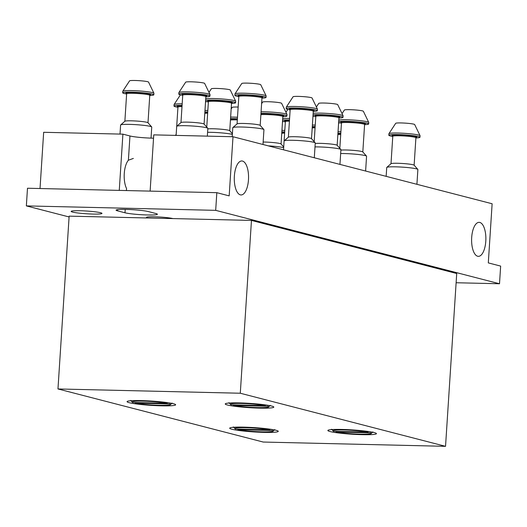 <?xml version="1.0" encoding="UTF-8"?>
<svg xmlns="http://www.w3.org/2000/svg" width="527" height="527" viewBox="0 0 527 527"><rect width="100%" height="100%" fill="white"/><g stroke="black" fill="none" stroke-linecap="round" stroke-linejoin="round"><path stroke-width="0.79" d="M235.483 429.024L269.91 429.834A19.216 1.7 -176.3 0 0 246.004 427.7A19.216 1.7 -176.3 0 0 235.483 429.024L233.356 426.942M132.857 402.483L167.283 403.287A19.216 1.7 -176.3 0 0 143.377 401.152A19.216 1.7 -176.3 0 0 132.857 402.483L132.429 402.384M231.03 404.789L265.456 405.592A19.216 1.7 -176.3 0 0 241.55 403.458A19.216 1.7 -176.3 0 0 231.03 404.789L228.902 402.707M333.657 431.33L368.083 432.14A19.216 1.7 -176.3 0 0 344.177 430.006A19.216 1.7 -176.3 0 0 333.657 431.33L331.529 429.248M215.688 210.345L499.51 283.757L500.65 266.095L488.305 262.901L492.126 203.758L233 136.737L229.173 195.873L216.828 192.678L215.688 210.345L26.35 205.899L69.09 216.959M499.51 283.757L456.118 282.742M124.991 212.783A17.002 1.509 3.7 0 0 143.983 214.845A17.002 1.509 3.7 0 0 157.382 214.239A17.002 1.509 3.7 0 0 155.847 213.507L148.469 211.597A17.002 1.509 3.7 0 0 129.484 209.529A17.002 1.509 3.7 0 0 116.078 210.135A17.002 1.509 3.7 0 0 117.62 210.872L124.991 212.783L125.209 209.39M100.591 212.737A15.454 1.37 -176.3 0 0 84.004 210.886A15.454 1.37 -176.3 0 0 71.211 211.294A15.454 1.37 -176.3 0 0 86.481 213.771A15.454 1.37 -176.3 0 0 101.935 213.277A15.454 1.37 -176.3 0 0 100.591 212.737M251.465 220.424L69.142 216.142L57.97 388.959L263.217 442.048L445.539 446.329L456.718 273.513L251.465 220.424L240.292 393.234L445.539 446.329M147.679 217.987A13.906 1.232 3.7 0 1 146.427 217.387A13.906 1.232 3.7 0 1 157.389 216.893A13.906 1.232 3.7 0 1 172.928 218.58M234.363 176.13A17.002 7.128 91.3 0 0 241.023 194.95A17.002 7.128 91.3 0 0 248.546 178.126A17.002 7.128 91.3 0 0 241.821 160.966A17.002 7.128 91.3 0 0 234.363 176.13M133.357 158.423L128.39 160.215A17.002 7.128 91.3 0 0 124.267 173.548A17.002 7.128 91.3 0 0 126.559 188.541L126.427 190.557M471.685 237.519A17.002 7.128 91.3 0 0 478.338 256.339A17.002 7.128 91.3 0 0 485.868 239.508A17.002 7.128 91.3 0 0 479.142 222.348A17.002 7.128 91.3 0 0 471.685 237.519M128.39 160.215L129.958 135.973A17.002 1.509 -176.3 0 0 153.548 138.186M129.958 135.973L122.903 134.148L43.662 132.29L40.026 188.528M233 136.737L153.759 134.872L150.123 191.117M122.903 134.148L119.267 190.392M216.828 192.678L27.49 188.238L26.35 205.899M281.846 131.921A15.606 1.383 3.7 0 1 284.699 131.928M281.945 130.386A15.606 1.383 3.7 0 1 284.797 130.386M386.159 176.347L386.726 167.507A15.606 1.383 3.7 0 1 386.798 167.388A15.606 1.383 3.7 0 1 402.391 167.131A15.606 1.383 3.7 0 1 417.825 169.391A15.606 1.383 3.7 0 1 417.878 169.523L416.923 184.305M386.798 167.388L391.047 163.68A11.587 1.028 3.7 0 1 402.628 163.495A11.587 1.028 3.7 0 1 414.09 165.175L417.825 169.391M392.767 136.434A15.606 1.383 3.7 0 1 390.224 135.92A15.606 1.383 3.7 0 1 388.814 135.248A15.606 1.383 3.7 0 1 404.479 134.872A15.606 1.383 3.7 0 1 419.966 137.264A15.606 1.383 3.7 0 1 415.895 137.929M388.814 135.248L388.913 133.713A15.606 1.383 3.7 0 1 388.939 133.641A15.606 1.383 3.7 0 1 404.578 133.338A15.606 1.383 3.7 0 1 420.052 135.656A15.606 1.383 3.7 0 1 420.065 135.722L419.966 137.264M388.939 133.641L395.705 123.311A9.512 0.843 3.7 0 1 405.237 123.127A9.512 0.843 3.7 0 1 414.67 124.537L420.052 135.656M340.659 153.541A15.606 1.383 3.7 0 1 356.786 154.325A15.606 1.383 3.7 0 1 366.515 156.124A15.606 1.383 3.7 0 1 366.568 156.249L365.613 171.038M340.877 150.123A11.587 1.028 3.7 0 1 353.406 150.373A11.587 1.028 3.7 0 1 362.774 151.901L366.515 156.124M341.45 123.16A15.606 1.383 3.7 0 1 338.914 122.653A15.606 1.383 3.7 0 1 338.637 122.574M338.703 121.526A15.606 1.383 3.7 0 1 356.18 121.823A15.606 1.383 3.7 0 1 368.656 123.99A15.606 1.383 3.7 0 1 364.585 124.655M338.802 119.991A15.606 1.383 3.7 0 1 355.896 120.255A15.606 1.383 3.7 0 1 368.735 122.383A15.606 1.383 3.7 0 1 368.755 122.455L368.656 123.99M342.049 113.615L344.394 110.038A9.512 0.843 3.7 0 1 353.927 109.853A9.512 0.843 3.7 0 1 363.36 111.263L368.735 122.383M315.001 146.901A15.606 1.383 3.7 0 1 331.127 147.692A15.606 1.383 3.7 0 1 340.857 149.484A15.606 1.383 3.7 0 1 340.91 149.609L339.955 164.398M315.225 143.489A11.587 1.028 3.7 0 1 327.754 143.739A11.587 1.028 3.7 0 1 337.122 145.261L340.857 149.484M315.798 116.52A15.606 1.383 3.7 0 1 313.255 116.012A15.606 1.383 3.7 0 1 312.979 115.94M313.045 114.893A15.606 1.383 3.7 0 1 330.521 115.189A15.606 1.383 3.7 0 1 342.998 117.356A15.606 1.383 3.7 0 1 338.927 118.015M313.143 113.351A15.606 1.383 3.7 0 1 330.238 113.621A15.606 1.383 3.7 0 1 343.084 115.749A15.606 1.383 3.7 0 1 343.097 115.815L342.998 117.356M316.398 106.981L318.736 103.404A9.512 0.843 3.7 0 1 328.268 103.213A9.512 0.843 3.7 0 1 337.702 104.629L343.084 115.749M283.533 149.806L284.106 140.959A15.606 1.383 3.7 0 1 284.172 140.841A15.606 1.383 3.7 0 1 299.771 140.59A15.606 1.383 3.7 0 1 315.199 142.85A15.606 1.383 3.7 0 1 315.258 142.975L314.296 157.764M284.172 140.841L288.421 137.139A11.587 1.028 3.7 0 1 300.001 136.948A11.587 1.028 3.7 0 1 311.464 138.627L315.199 142.85M290.14 109.886A15.606 1.383 3.7 0 1 287.604 109.379A15.606 1.383 3.7 0 1 286.187 108.7A15.606 1.383 3.7 0 1 301.852 108.331A15.606 1.383 3.7 0 1 317.34 110.716A15.606 1.383 3.7 0 1 313.275 111.381M286.187 108.7L286.286 107.165A15.606 1.383 3.7 0 1 286.313 107.1A15.606 1.383 3.7 0 1 301.951 106.797A15.606 1.383 3.7 0 1 317.425 109.109A15.606 1.383 3.7 0 1 317.438 109.181L317.34 110.716M286.313 107.1L293.078 96.764A9.512 0.843 3.7 0 1 302.617 96.579A9.512 0.843 3.7 0 1 312.043 97.989L317.425 109.109M232.209 136.717L232.789 127.686A15.606 1.383 3.7 0 1 232.862 127.567A15.606 1.383 3.7 0 1 248.454 127.317A15.606 1.383 3.7 0 1 263.889 129.576A15.606 1.383 3.7 0 1 263.941 129.701L262.986 144.49M232.862 127.567L237.11 123.865A11.587 1.028 3.7 0 1 248.691 123.68A11.587 1.028 3.7 0 1 260.154 125.354L263.889 129.576M238.83 96.612A15.606 1.383 3.7 0 1 236.287 96.105A15.606 1.383 3.7 0 1 234.877 95.433A15.606 1.383 3.7 0 1 250.542 95.058A15.606 1.383 3.7 0 1 266.03 97.442A15.606 1.383 3.7 0 1 261.959 98.108M234.877 95.433L234.976 93.892A15.606 1.383 3.7 0 1 235.002 93.826A15.606 1.383 3.7 0 1 250.641 93.523A15.606 1.383 3.7 0 1 266.115 95.835A15.606 1.383 3.7 0 1 266.128 95.907L266.03 97.442M235.002 93.826L241.768 83.49A9.512 0.843 3.7 0 1 251.3 83.306A9.512 0.843 3.7 0 1 260.733 84.722L266.115 95.835M337.945 133.239A15.606 1.383 3.7 0 1 340.798 133.239M338.044 131.704A15.606 1.383 3.7 0 1 340.897 131.704M363.959 134.352A15.606 1.383 3.7 0 1 363.966 134.411L363.867 135.946M312.287 126.599A15.606 1.383 3.7 0 1 315.146 126.605M312.386 125.064A15.606 1.383 3.7 0 1 315.245 125.07M338.301 127.718A15.606 1.383 3.7 0 1 338.308 127.771L338.209 129.306M285.351 121.842A15.606 1.383 3.7 0 1 282.815 121.335A15.606 1.383 3.7 0 1 282.531 121.256M282.604 120.209A15.606 1.383 3.7 0 1 289.488 119.972M282.703 118.674A15.606 1.383 3.7 0 1 289.587 118.437M312.643 121.078A15.606 1.383 3.7 0 1 312.656 121.138L312.557 122.672M268.19 145.841A15.606 1.383 3.7 0 1 283.671 147.692M263.144 142.026A11.587 1.028 3.7 0 1 281.023 143.95L283.717 146.987M260.977 113.331A15.606 1.383 3.7 0 1 277.742 114.181A15.606 1.383 3.7 0 1 286.899 116.039A15.606 1.383 3.7 0 1 282.828 116.704M261.076 111.796A15.606 1.383 3.7 0 1 277.485 112.607A15.606 1.383 3.7 0 1 286.984 114.431A15.606 1.383 3.7 0 1 286.998 114.497L286.899 116.039M261.603 103.667L262.637 102.086A9.512 0.843 3.7 0 1 272.169 101.902A9.512 0.843 3.7 0 1 281.602 103.312L286.984 114.431M207.592 132.317A15.606 1.383 3.7 0 1 232.354 134.418M207.809 128.898A11.587 1.028 3.7 0 1 220.339 129.148A11.587 1.028 3.7 0 1 229.706 130.676L232.4 133.713M208.382 101.935A15.606 1.383 3.7 0 1 205.846 101.421A15.606 1.383 3.7 0 1 205.563 101.349M205.635 100.301A15.606 1.383 3.7 0 1 223.112 100.598A15.606 1.383 3.7 0 1 235.589 102.765A15.606 1.383 3.7 0 1 231.518 103.43M205.734 98.766A15.606 1.383 3.7 0 1 222.829 99.03A15.606 1.383 3.7 0 1 235.668 101.158A15.606 1.383 3.7 0 1 235.688 101.23L235.589 102.765M208.982 92.39L211.327 88.813A9.512 0.843 3.7 0 1 220.859 88.628A9.512 0.843 3.7 0 1 230.292 90.038L235.668 101.158M176.11 135.399L176.69 126.375A15.606 1.383 3.7 0 1 176.762 126.249A15.606 1.383 3.7 0 1 192.355 125.999A15.606 1.383 3.7 0 1 207.79 128.259A15.606 1.383 3.7 0 1 207.842 128.384L207.342 136.131M176.762 126.249L181.011 122.547A11.587 1.028 3.7 0 1 192.592 122.363A11.587 1.028 3.7 0 1 204.054 124.036L207.79 128.259M182.731 95.295A15.606 1.383 3.7 0 1 180.188 94.788A15.606 1.383 3.7 0 1 178.778 94.116A15.606 1.383 3.7 0 1 194.443 93.74A15.606 1.383 3.7 0 1 209.93 96.125A15.606 1.383 3.7 0 1 205.859 96.79M178.778 94.116L178.877 92.574A15.606 1.383 3.7 0 1 178.903 92.508A15.606 1.383 3.7 0 1 194.542 92.205A15.606 1.383 3.7 0 1 210.016 94.524A15.606 1.383 3.7 0 1 210.029 94.59L209.93 96.125M178.903 92.508L185.669 82.179A9.512 0.843 3.7 0 1 195.201 81.988A9.512 0.843 3.7 0 1 204.634 83.404L210.016 94.524M230.53 118.647A15.606 1.383 3.7 0 1 237.394 118.773M230.635 117.113A15.606 1.383 3.7 0 1 237.493 117.238M231.155 108.99L232.196 107.403A9.512 0.843 3.7 0 1 238.151 107.047M204.878 112.014A15.606 1.383 3.7 0 1 207.73 112.014M204.977 110.479A15.606 1.383 3.7 0 1 207.829 110.479M230.892 113.127A15.606 1.383 3.7 0 1 230.898 113.18L230.8 114.721M177.942 107.251A15.606 1.383 3.7 0 1 175.399 106.744A15.606 1.383 3.7 0 1 173.989 106.065A15.606 1.383 3.7 0 1 182.078 105.38M173.989 106.065L174.088 104.53A15.606 1.383 3.7 0 1 174.114 104.465A15.606 1.383 3.7 0 1 182.177 103.845M205.234 106.494A15.606 1.383 3.7 0 1 205.24 106.546L205.141 108.081M120.011 134.082L120.591 125.057A15.606 1.383 3.7 0 1 120.663 124.939A15.606 1.383 3.7 0 1 136.256 124.682A15.606 1.383 3.7 0 1 151.69 126.941A15.606 1.383 3.7 0 1 151.743 127.066L151.032 138.12M120.663 124.939L124.912 121.23A11.587 1.028 3.7 0 1 136.493 121.045A11.587 1.028 3.7 0 1 147.955 122.719L151.69 126.941M126.632 93.977A15.606 1.383 3.7 0 1 124.089 93.47A15.606 1.383 3.7 0 1 122.679 92.798A15.606 1.383 3.7 0 1 138.344 92.423A15.606 1.383 3.7 0 1 153.831 94.807A15.606 1.383 3.7 0 1 149.76 95.473M122.679 92.798L122.778 91.263A15.606 1.383 3.7 0 1 122.804 91.191A15.606 1.383 3.7 0 1 138.443 90.888A15.606 1.383 3.7 0 1 153.917 93.207A15.606 1.383 3.7 0 1 153.93 93.272L153.831 94.807M122.804 91.191L129.57 80.862A9.512 0.843 3.7 0 1 139.102 80.671A9.512 0.843 3.7 0 1 148.535 82.087L153.917 93.207M276.069 430.282A24.341 2.154 -176.3 0 0 248.876 427.325A24.341 2.154 -176.3 0 0 229.693 428.194A24.341 2.154 -176.3 0 0 253.843 431.916A24.341 2.154 -176.3 0 0 278.269 431.33A24.341 2.154 -176.3 0 0 276.069 430.282M173.442 403.735A24.341 2.154 -176.3 0 0 146.256 400.777A24.341 2.154 -176.3 0 0 127.066 401.646A24.341 2.154 -176.3 0 0 151.216 405.368A24.341 2.154 -176.3 0 0 175.643 404.789A24.341 2.154 -176.3 0 0 173.442 403.735M271.616 406.04A24.341 2.154 -176.3 0 0 244.429 403.083A24.341 2.154 -176.3 0 0 225.24 403.952A24.341 2.154 -176.3 0 0 249.39 407.674A24.341 2.154 -176.3 0 0 273.816 407.094A24.341 2.154 -176.3 0 0 271.616 406.04M374.242 432.588A24.341 2.154 -176.3 0 0 347.049 429.624A24.341 2.154 -176.3 0 0 327.866 430.493A24.341 2.154 -176.3 0 0 352.016 434.215A24.341 2.154 -176.3 0 0 376.443 433.635A24.341 2.154 -176.3 0 0 374.242 432.588M240.292 393.234L57.97 388.959M372.964 431.929L371.041 433.688C365.448 434.953 344.243 433.609 336.002 431.969L336.226 431.995A19.216 1.7 -176.3 0 0 360.132 434.129A19.216 1.7 -176.3 0 0 370.646 432.805L336.226 431.995M274.791 429.624L272.867 431.382C267.275 432.647 246.069 431.303 237.829 429.663L238.046 429.689A19.216 1.7 -176.3 0 0 261.952 431.824A19.216 1.7 -176.3 0 0 272.472 430.5L238.046 429.689M172.171 403.083L170.247 404.835C164.648 406.106 143.443 404.756 135.202 403.122L135.426 403.142A19.216 1.7 -176.3 0 0 159.332 405.283A19.216 1.7 -176.3 0 0 169.852 403.952L135.426 403.142M270.344 405.388L268.421 407.14C262.821 408.405 241.616 407.061 233.375 405.428L233.599 405.447A19.216 1.7 -176.3 0 0 257.505 407.582A19.216 1.7 -176.3 0 0 268.026 406.258L233.599 405.447M117.62 210.872L117.699 209.608M281.761 133.272A11.587 1.028 3.7 0 1 284.626 133.127M281.813 132.363A12.365 1.094 3.7 0 1 284.679 132.27M391.001 163.726L392.773 136.276A11.587 1.028 3.7 0 1 404.407 135.999A11.587 1.028 3.7 0 1 415.908 137.771L414.13 165.221M392.648 135.834A12.365 1.094 3.7 0 1 405.303 135.215A12.365 1.094 3.7 0 1 415.454 137.448M339.823 148.318L341.463 123.002A11.587 1.028 3.7 0 1 353.097 122.725A11.587 1.028 3.7 0 1 364.592 124.497L362.82 151.947M341.331 122.567A12.365 1.094 3.7 0 1 353.986 121.948A12.365 1.094 3.7 0 1 364.144 124.174M314.171 141.684L315.805 116.368A11.587 1.028 3.7 0 1 327.438 116.092A11.587 1.028 3.7 0 1 338.94 117.864L337.161 145.314M315.673 115.927A12.365 1.094 3.7 0 1 328.334 115.308A12.365 1.094 3.7 0 1 338.486 117.541M288.374 137.178L290.153 109.728A11.587 1.028 3.7 0 1 301.78 109.451A11.587 1.028 3.7 0 1 313.282 111.223L311.51 138.673M290.021 109.293A12.365 1.094 3.7 0 1 302.676 108.674A12.365 1.094 3.7 0 1 312.827 110.907M237.064 123.911L238.836 96.461A11.587 1.028 3.7 0 1 250.47 96.184A11.587 1.028 3.7 0 1 261.972 97.956L260.193 125.406M238.705 96.019A12.365 1.094 3.7 0 1 251.366 95.4A12.365 1.094 3.7 0 1 261.517 97.633M337.86 134.589A11.587 1.028 3.7 0 1 340.725 134.444M337.919 133.68A12.365 1.094 3.7 0 1 340.778 133.588M312.201 127.949A11.587 1.028 3.7 0 1 315.067 127.804M312.261 127.04A12.365 1.094 3.7 0 1 315.12 126.948M284.119 140.907L285.364 121.684A11.587 1.028 3.7 0 1 289.409 121.17M285.232 121.25A12.365 1.094 3.7 0 1 289.468 120.314M260.891 114.675A11.587 1.028 3.7 0 1 273.921 114.965A11.587 1.028 3.7 0 1 282.841 116.546L281.062 143.996M260.944 113.766A12.365 1.094 3.7 0 1 277.4 114.464A12.365 1.094 3.7 0 1 282.386 116.223M206.755 127.093L208.396 101.777A11.587 1.028 3.7 0 1 220.029 101.5A11.587 1.028 3.7 0 1 231.524 103.272L229.752 130.722M208.264 101.336A12.365 1.094 3.7 0 1 220.918 100.723A12.365 1.094 3.7 0 1 231.07 102.949M180.965 122.593L182.737 95.143A11.587 1.028 3.7 0 1 194.371 94.867A11.587 1.028 3.7 0 1 205.873 96.639L204.094 124.089M182.605 94.702A12.365 1.094 3.7 0 1 195.267 94.083A12.365 1.094 3.7 0 1 205.418 96.316M230.444 119.998A11.587 1.028 3.7 0 1 237.321 119.912M230.503 119.089A12.365 1.094 3.7 0 1 237.374 119.069M204.792 113.358A11.587 1.028 3.7 0 1 207.658 113.213M204.845 112.455A12.365 1.094 3.7 0 1 207.71 112.356M176.71 126.315L177.948 107.093A11.587 1.028 3.7 0 1 181.999 106.579M177.823 106.658A12.365 1.094 3.7 0 1 182.052 105.723M124.866 121.276L126.638 93.826A11.587 1.028 3.7 0 1 138.272 93.549A11.587 1.028 3.7 0 1 149.773 95.321L147.995 122.771M126.506 93.384A12.365 1.094 3.7 0 1 139.168 92.765A12.365 1.094 3.7 0 1 149.319 94.998M132.422 402.397L130.729 400.401M283.039 121.388L282.472 122.257M415.421 137.435L416.185 137.284L415.908 137.771M392.773 136.276L392.562 135.755L393.313 136.012M364.111 124.168L364.868 124.01L364.592 124.497M341.463 123.002L341.252 122.481L342.003 122.738M339.171 118.008L338.901 118.423M338.453 117.528L339.217 117.376L338.94 117.864M315.805 116.368L315.594 115.848L316.345 116.105M313.519 111.375L313.249 111.783M312.794 110.894L313.558 110.742L313.282 111.223M290.153 109.728L289.942 109.214L290.687 109.464M261.484 97.62L262.248 97.469L261.972 97.956M238.836 96.461L238.626 95.94L239.377 96.197M339.138 122.705L338.571 123.575M313.486 116.072L312.913 116.941M285.364 121.684L285.153 121.17L285.904 121.421M287.828 109.432L285.95 112.297M283.071 116.691L282.801 117.106M282.353 116.21L283.118 116.059L282.841 116.546M231.037 102.943L231.801 102.785L231.524 103.272M208.396 101.777L208.185 101.256L208.936 101.513M206.103 96.784L205.833 97.199M205.385 96.303L206.143 96.151L205.873 96.639M182.737 95.143L182.526 94.623L183.277 94.88M206.07 101.48L205.504 102.35M176.163 134.556L175.221 135.38M177.948 107.093L177.744 106.579L178.488 106.829M180.418 94.847L174.114 104.465M149.286 94.985L150.043 94.834L149.773 95.321M126.638 93.826L126.427 93.305L127.178 93.562"/></g></svg>

